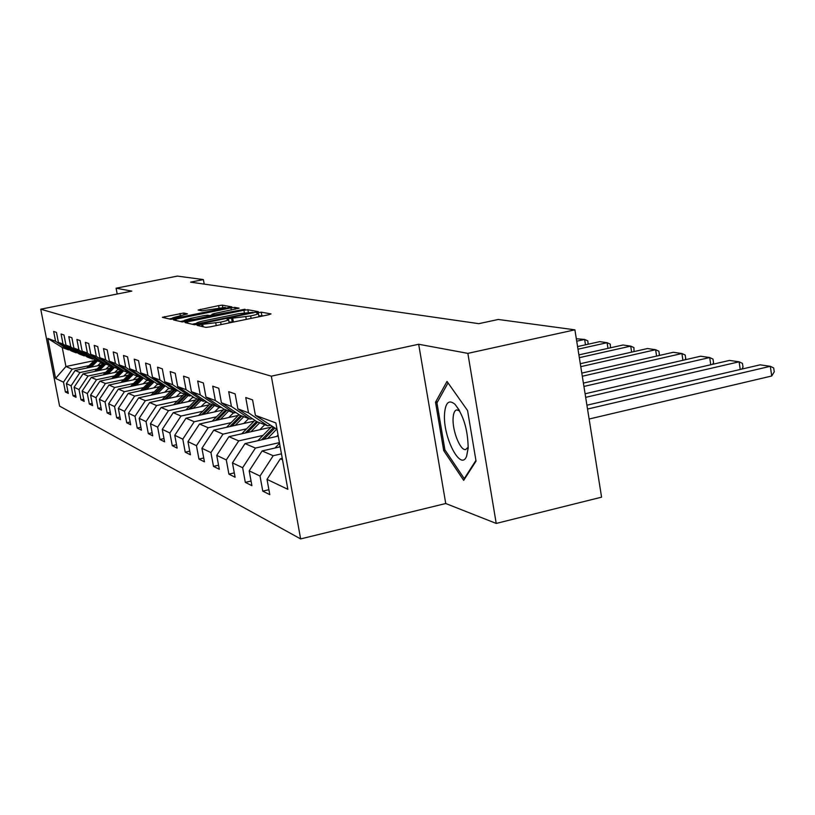 <?xml version="1.0" encoding="UTF-8"?>
<svg xmlns="http://www.w3.org/2000/svg" width="815" height="815" viewBox="0 0 815 815"><rect width="100%" height="100%" fill="white"/><g stroke="black" fill="none" stroke-linecap="round" stroke-linejoin="round"><path stroke-width="1.22" d="M198.789 324.767L197.087 325.358L205.818 327.375L209.954 326.886L268.695 314.753L270.998 313.907L261.218 312.155L256.694 313.031L258.386 313.449C258.396 313.999 255.818 314.835 250.653 315.945L228.72 318.604L226.998 319.154L228.587 319.572C228.567 320.142 225.928 320.998 220.651 322.129L198.789 324.767M263.54 315.812L258.813 315.863M233.946 321.925L229.025 322.017M183.681 313.031L162.348 317.33L170.793 319.297L174.593 318.838L231.857 306.888L222.363 305.156L218.614 305.625L198.137 310.036L202.028 310.831L225.327 307.367L219.113 309.303L183.008 316.678L172.658 317.809L187.46 313.856L183.681 313.031L184.007 314.814M131.826 291.118L116.097 288.204L177.405 276.091L203.383 279.596L190.598 282.143L478.802 323.667L498.281 319.47L574.901 329.831L467.861 353.374L418.676 344.256L271.334 376.173L40.75 309.191L131.826 291.118M187.572 321.793L185.178 322.618L194.418 324.747L198.442 324.268L258.345 311.656L247.872 309.751L243.909 310.23L187.572 321.793L187.837 323.229M182.316 321.956L173.513 319.928L175.877 319.123L230.961 307.876L234.812 307.398L239.09 308.192L214.304 313.52L211.92 314.274L214.691 314.855L244.999 309.252L182.316 321.956M271.334 376.173L300.633 538.909L59.597 406.104L40.75 309.191M67.91 391.434L65.394 391.964L68.287 393.421L66.382 383.559L71.099 385.811L73.024 395.805L76.05 397.323L74.104 387.247L79.024 389.601L81.001 399.808L84.159 401.398L82.172 391.098L87.317 393.553L89.324 403.995L92.625 405.646L90.597 395.122L95.987 397.7L98.034 408.366L101.488 410.098L99.42 399.34L105.054 402.029L107.142 412.94L110.769 414.764L108.66 403.751L114.558 406.573L116.698 417.749L120.488 419.654L118.338 408.376L124.532 411.331L126.712 422.781L130.695 424.778L128.505 413.225L135.015 416.333L137.236 428.069L141.433 430.167L139.182 418.329L146.038 421.599L148.31 433.621L152.721 435.842L150.429 423.698L157.641 427.142L159.964 439.479L164.61 441.822L162.267 429.352L169.877 432.979L172.25 445.652L177.15 448.118L174.756 435.312L182.794 439.153L185.229 452.172L190.415 454.78L187.959 441.618L196.456 445.683L198.952 459.069L204.443 461.83L201.926 448.291L210.932 452.59L213.489 466.374L219.306 469.297L216.739 455.361L226.295 459.925L228.913 474.126L235.097 477.233L232.458 462.869L242.636 467.728L245.315 482.368L251.896 485.669L249.186 470.856L260.026 476.031L262.776 491.139L269.796 494.664L267.025 479.373L287.848 489.316L275.877 422.944L255.401 415.355L252.589 399.9L245.743 397.537L248.514 412.808L267.789 425.848L256.796 421.661L237.868 408.855L235.128 393.889L228.709 391.679L231.419 406.461L250.144 419.124L239.824 415.192L221.415 402.763L218.756 388.256L212.725 386.178L215.364 400.522L233.569 412.808L223.87 409.11L205.961 397.037L203.363 382.958L197.688 381.012L200.266 394.918L217.992 406.868L208.844 403.384L191.413 391.638L188.876 377.977L183.528 376.133L186.044 389.652L203.302 401.265L194.673 397.985L177.69 386.555L175.215 373.27L170.172 371.538L172.617 384.68L189.437 395.988L181.287 392.881L164.732 381.756L162.307 368.828L157.54 367.188L159.934 379.973L176.325 390.986L168.613 388.042L152.466 377.202L150.103 364.631L145.579 363.072L147.922 375.521L163.917 386.259L156.602 383.468L140.842 372.893L138.53 360.648L134.241 359.171L136.533 371.304L152.15 381.766L145.202 379.128L129.809 368.808L127.548 356.868L123.473 355.472L125.714 367.29L140.975 377.508L134.363 374.992L119.326 364.926L117.115 353.282L113.234 351.948L115.435 363.48L130.339 373.464L124.053 371.059L109.353 361.228L107.193 349.859L103.495 348.596L105.644 359.853L120.223 369.603L114.232 367.321L99.858 357.704L97.729 346.609L94.214 345.397L96.323 356.399L110.585 365.925L104.87 363.745L90.791 354.352L88.713 343.502L85.361 342.351L87.419 353.099L101.376 362.42L95.925 360.342L82.142 351.143L80.104 340.548L76.895 339.437L78.923 349.951L92.584 359.069L87.368 357.082L73.88 348.076L71.883 337.716L68.806 336.656L70.793 346.935L84.179 355.87L79.187 353.965L65.964 345.153L64.008 335.006L61.074 333.997L63.02 344.052L76.141 352.803L71.353 350.98L58.395 342.341L56.469 332.408L53.658 331.44L55.563 341.291L68.429 349.859L62.246 347.506L65.933 366.516L72.168 369.195L89.059 365.67M65.394 391.964L63.499 382.184L55.573 378.394L47.8 338.419L55.563 341.291M58.395 342.341L63.02 344.052M65.964 345.153L70.793 346.935M73.88 348.076L78.923 349.951M82.142 351.143L87.419 353.099M90.791 354.352L96.323 356.399M99.858 357.704L105.644 359.853M109.353 361.228L115.435 363.48M119.326 364.926L125.714 367.29M129.809 368.808L136.533 371.304M140.842 372.893L147.922 375.521M152.466 377.202L159.934 379.973M164.732 381.756L172.617 384.68M177.69 386.555L186.044 389.652M191.413 391.638L200.266 394.918M205.961 397.037L215.364 400.522M221.415 402.763L231.419 406.461M237.868 408.855L248.514 412.808M97.179 368.93L79.941 372.547L75.123 370.468L101.111 365.038M108.436 366.577L112.001 365.823M77.14 352.589L76.141 352.803M75.123 370.468L66.382 383.559M79.941 372.547L71.099 385.811M105.665 372.333L88.061 376.041L83.028 373.871L109.76 368.258M117.268 369.898L119.673 369.389M85.229 355.646L84.179 355.87M83.028 373.871L74.104 387.247M88.061 376.041L79.024 389.601M114.528 375.888L96.537 379.688L91.28 377.427L118.807 371.63M123.758 376.092L126.498 373.362L128.811 372.873M93.674 358.845L92.584 359.069M91.28 377.427L82.172 391.098M96.537 379.688L87.317 393.553M123.788 379.607L105.41 383.508L99.909 381.135L128.271 375.134M136.146 376.988L138.367 376.52M102.517 362.186L101.376 362.42M99.909 381.135L90.597 395.122M105.41 383.508L95.987 397.7M133.487 383.498L114.691 387.502L108.935 385.026L138.183 378.812M146.252 380.778L148.371 380.33M111.777 365.68L110.585 365.925M108.935 385.026L99.42 399.34M114.691 387.502L105.054 402.029M143.654 387.573L124.42 391.689L118.379 389.091L148.575 382.643M156.857 384.751L158.844 384.323M121.476 369.338L120.223 369.603M118.379 389.091L108.66 403.751M124.42 391.689L114.558 406.573M154.31 391.852L134.628 396.09L128.291 393.36L159.475 386.667M167.982 388.908L169.836 388.511M131.663 373.178L130.339 373.464M128.291 393.36L118.338 408.376M134.628 396.09L124.532 411.331M165.506 396.345L145.345 400.695L138.682 397.832L170.936 390.884M179.677 393.278L181.378 392.912M142.36 377.213L140.975 377.508M138.682 397.832L128.505 413.225M145.345 400.695L135.015 416.333M177.283 401.062L156.623 405.554L149.614 402.539L182.998 395.306M191.994 397.863L193.888 397.455M153.607 381.461L152.15 381.766M149.614 402.539L139.182 418.329M156.623 405.554L146.038 421.599M189.681 406.033L168.491 410.658L161.115 407.49L195.692 399.951M204.962 402.691L207.122 402.223M165.455 385.923L163.917 386.259M161.115 407.49L150.429 423.698M168.491 410.658L157.641 427.142M202.752 411.269L181.001 416.047L173.228 412.696L209.098 404.841M218.654 407.775L221.089 407.235M177.955 390.64L176.325 390.986M173.228 412.696L162.267 429.352M181.001 416.047L169.877 432.979M216.546 416.801L194.225 421.732L186.003 418.197L223.259 409.986M233.121 413.134L235.871 412.522M191.158 395.611L189.437 395.988M186.003 418.197L174.756 435.312M194.225 421.732L182.794 439.153M231.144 422.649L208.202 427.753L199.502 424.014L238.235 415.416M248.432 418.798L248.972 418.676M205.115 400.868L203.302 401.265M199.502 424.014L187.959 441.618M208.202 427.753L196.456 445.683M246.599 428.833L223.004 434.13L213.795 430.157L254.117 421.161M219.918 406.44L217.992 406.868M213.795 430.157L201.926 448.291M223.004 434.13L210.932 452.59M262.99 435.404L238.714 440.884L228.934 436.677L270.988 427.223M235.627 412.349L233.569 412.808M228.934 436.677L216.739 455.361M238.714 440.884L226.295 459.925M279.423 442.606L255.411 448.077L245.009 443.605L278.241 436.076M252.324 418.635L250.144 419.124M245.009 443.605L232.458 462.869M255.411 448.077L242.636 467.728M281.45 453.843L273.198 455.728L262.114 450.96L280.187 446.834M270.122 425.328L267.789 425.848M262.114 450.96L249.186 470.856M273.198 455.728L260.026 476.031M282.51 459.741L280.35 458.814L282.265 458.366M277.039 429.373L255.401 415.355M280.35 458.814L267.025 479.373M418.676 344.256L445.744 503.517L496.223 523.434L467.861 353.374M496.223 523.434L601.582 497.16L574.901 329.831M116.097 288.204L117.197 294.021M445.744 503.517L300.633 538.909M204.219 284.109L203.383 279.596M99.98 363.388L103.291 362.695M94.122 360.648L65.933 366.516L55.573 378.394M69.387 349.666L68.429 349.859M47.8 338.419L62.246 347.506M72.168 369.195L63.499 382.184M268.899 489.703L262.776 491.139M251.051 481.033L245.315 482.368M234.302 472.883L228.913 474.126M218.552 465.212L213.489 466.374M203.73 457.989L198.952 459.069M189.732 451.153L185.229 452.172M176.519 444.695L172.25 445.652M163.998 438.582L159.964 439.479M152.14 432.775L148.31 433.621M140.883 427.264L137.236 428.069M130.176 422.017L126.712 422.781M119.988 417.025L116.698 417.749M110.29 412.268L107.142 412.94M101.029 407.714L98.034 408.366M92.187 403.374L89.324 403.995M83.741 399.228L81.001 399.808M75.652 395.244L73.024 395.805M447.007 381.43L435.516 402.203L443.727 450.634L463.684 480.361L476.031 461.096L467.565 410.546L447.007 381.43M445.204 450.288L443.727 450.634M437.594 401.724L435.516 402.203M196.619 323.341L192.228 324.238M198.045 323.616L252.905 312.379L238.693 313.663L204.534 320.682C199.298 321.803 196.649 322.648 196.588 323.219L198.177 324.319M180.431 321.518L184.363 320.713M209.475 315.568L212.063 315.038M190.842 318.329L184.302 320.377L194.958 319.225L210.433 315.792L207.682 315.201L203.791 315.67L190.842 318.329M172.729 318.207L169.194 318.93M589.123 419.022L771.734 376L770.318 366.312L587.534 409.048M586.922 405.208L760.11 364.835L770.318 366.312L773.68 367.942L774.25 371.813L771.734 376M444.532 413.898C442.779 437.003 460.77 472.028 466.618 456.176L468.167 448.23C467.912 429.811 463.501 415.151 454.933 404.24C448.943 399.299 445.469 402.518 444.532 413.898M459.711 410.984L456.757 409.884C454.638 410.363 453.415 413.093 453.109 418.075C452.182 430.565 460.271 450.95 465.681 449.544L468.218 447.16M475.919 460.424L464.255 478.639L444.909 449.849L436.952 402.895L448.046 382.897M464.886 478.487L464.255 478.639M740.254 369.47L739.113 361.799L585.669 397.353M274.92 448.036L279.545 443.289M585.099 393.777L729.496 360.413L739.113 361.799L742.455 363.398L743.015 367.147L741.813 369.103M280.024 445.937L278.842 447.14M276.631 436.433L278.047 434.986M710.772 364.733L709.692 357.541L583.927 386.442M267.595 438.48L276.631 429.22M257.835 440.691L271.762 426.439M583.397 383.101L700.615 356.226L709.692 357.541L713.003 359.099L713.553 362.746L712.565 364.325M263.856 439.336L274.584 428.344M273.483 427.6L261.513 439.866M259.72 429.76L264.773 424.697M682.929 360.281L681.9 353.527L582.297 376.235M250.928 431.736L259.7 422.771M241.729 433.804L254.891 420.367M581.798 373.097L673.322 352.284L681.9 353.527L685.191 355.045L685.731 358.6L684.936 359.822M247.414 432.521L257.713 422.007M256.521 421.467L245.203 433.02M243.787 423.464L248.687 418.564M656.595 356.084L655.617 349.716L580.769 366.658M235.229 425.379L243.756 416.689M226.56 427.315L239.009 414.641M580.3 363.714L647.487 348.545L655.617 349.716L658.866 351.214L659.396 354.668L658.795 355.585M231.918 426.113L241.872 415.976M240.69 415.518L229.83 426.581M228.75 417.524L233.508 412.787M631.645 352.121L630.708 346.12L579.343 357.663M220.407 419.379L228.699 410.954M212.226 421.192L224.054 409.181M578.894 354.892L623.006 345L630.708 346.12L633.927 347.577L634.019 351.581M217.279 420.071L226.927 410.271M225.806 409.853L215.313 420.499M214.539 411.911L220.081 406.553M607.98 348.372L607.083 342.697L577.988 349.197M206.399 413.704L214.477 405.524M198.656 415.406L210.076 403.853M577.57 346.579L599.759 341.638L607.083 342.697L610.272 344.124L610.516 347.801M203.444 414.356L212.797 404.882M211.737 404.485L201.59 414.764M201.071 406.593L206.205 401.601M585.486 344.816L584.63 339.447L576.714 341.21M193.145 408.335L200.999 400.389M185.81 409.945L196.833 398.8M576.317 338.745L584.63 339.447L587.788 340.853L588.175 344.225M190.343 408.947L199.41 399.788M198.412 399.401L188.581 409.334M188.316 401.561L193.074 396.905M180.573 403.252L188.224 395.52M173.605 404.76L184.272 394.012M177.915 403.822L186.716 394.949M185.769 394.582L176.244 404.189M176.193 396.783L180.624 392.433M168.634 398.413L176.101 390.905M162.022 399.849L172.342 389.468M166.107 398.963L174.665 390.354M173.768 390.008L164.518 399.309M164.671 392.229L168.837 388.134M157.285 393.828L165.068 386.015M150.999 395.183L160.993 385.149M154.881 394.338L163.204 385.984M162.348 385.658L153.373 394.664M153.709 387.909L157.764 383.916M146.486 389.458L154.117 381.807M140.496 390.742L150.194 381.023M144.194 389.947L152.415 381.715M151.478 381.522L142.757 390.253M143.257 383.784L147.22 379.892M136.187 385.291L143.501 377.987M130.482 386.514L139.895 377.101M134.017 385.76L142.472 377.294M141.239 377.457L132.641 386.045M133.283 379.851L137.154 376.061M126.366 381.318L133.375 374.329M120.915 382.48L130.064 373.352M124.288 381.756L132.397 373.667M131.775 373.26L122.984 382.041M126.498 373.362L127.548 372.394M116.993 377.528L123.707 370.825M111.787 378.629L121.007 369.44M115.007 377.946L122.943 370.316M122.179 369.806L113.754 378.211M114.65 372.506L118.348 368.889M108.028 373.902L114.518 367.433M103.047 374.951L112.124 365.915M113.01 366.505L104.931 374.554M106.123 374.299L113.58 366.882M105.94 369.063L109.556 365.538M99.44 370.428L105.807 364.101M94.672 371.426L103.393 362.767M97.617 370.805L104.789 363.694M104.249 363.337L96.476 371.049M97.586 365.772L101.131 362.329M91.219 367.107L97.454 360.923M86.645 368.054L95.029 359.741M89.477 367.463L96.455 360.546M95.844 360.291L88.377 367.697M203.129 326.754L202.741 324.686M216.23 325.593L215.781 323.137M221.099 324.584L220.651 322.129M232.173 321.619L231.562 318.257M233.355 321.864L232.744 318.502M246.273 319.378L245.835 316.933M251.091 318.39L250.653 315.945M261.819 315.497L261.218 312.155M201.998 326.499L201.621 324.431M244.357 312.665L243.909 310.23M248.31 312.176L247.872 309.751M252.956 313.041L252.854 312.461M197.098 324.513L196.884 323.351M176.142 320.529L175.877 319.123M231.348 310.036L230.961 307.876M235.148 309.262L234.812 307.398M212.348 316.128L212.012 314.315M214.834 315.619L214.691 314.855M200.694 310.566L200.459 309.323M219.011 307.775L218.614 305.625M222.76 307.306L222.363 305.156M164.997 317.962L164.742 316.587M180.329 315.558L179.952 313.49M271.405 426.795L273.412 427.549M254.789 420.469L255.36 420.683M152.731 381.644L153.852 382.072M142.146 377.62L143.389 378.089M132.213 373.851L133.222 374.228M130.899 373.341L131.47 373.565M120.905 369.541L122.026 369.969M111.91 366.118L112.99 366.526M229.188 322.913L228.597 319.684M258.976 316.76L258.406 313.561M253.027 313.031L252.915 312.4M196.843 324.553L196.588 323.219M212.257 316.149L211.92 314.274M184.567 321.782L184.302 320.377M210.565 316.495L210.443 315.823M172.902 319.134L172.658 317.809M225.521 308.437L225.337 307.438M468.207 447.476L466.618 456.176M459.089 409.874L454.933 404.24"/></g></svg>

